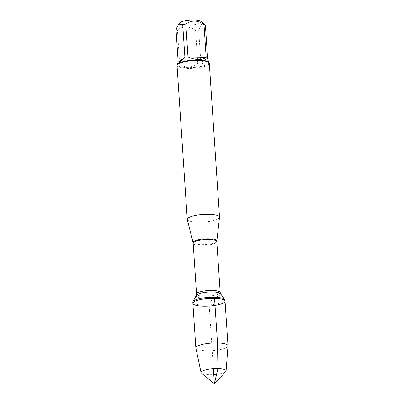 <?xml version="1.0" encoding="UTF-8"?>
<svg xmlns="http://www.w3.org/2000/svg" width="404" height="404" viewBox="0 0 404 404"><rect width="100%" height="100%" fill="white"/><g stroke="black" fill="none" stroke-linecap="round" stroke-linejoin="round"><path stroke-width="0.3" stroke-dasharray="2.02 1.52" d="M192.804 302.202A16.12 3.793 176.2 0 0 209.141 304.919A16.12 3.793 176.2 0 0 224.972 300.066M219.518 217.342A16.175 3.803 -3.8 0 1 197.783 222.175A16.175 3.803 -3.8 0 1 187.269 219.483M177.028 65.524A16.175 3.803 176.2 0 0 187.567 68.377A16.175 3.803 176.2 0 0 209.307 63.377M200.727 21.296A10.721 2.52 -3.8 0 1 197.586 24.008A10.721 2.52 -3.8 0 1 186.673 25.194A10.721 2.52 -3.8 0 1 179.967 22.674M208.525 61.337C208.535 64.59 205.979 65.049 200.854 62.711L207.58 57.999M200.854 62.711L198.672 29.891A15.529 3.651 -3.8 0 1 195.592 30.416C189.244 26.013 183.184 25.866 177.412 29.972A15.529 3.651 -3.8 0 1 175.993 29.33M204.949 24.775L201.586 24.407L198.672 29.891M197.773 63.241C194.47 65.887 191.122 67.19 187.719 67.155C184.34 67.024 181.628 65.569 179.593 62.792L197.773 63.241L195.592 30.416M179.593 62.792L177.412 29.972M178.033 63.943A15.529 3.651 176.2 0 0 177.634 64.852A15.529 3.651 176.2 0 0 187.749 67.594A15.529 3.651 176.2 0 0 208.621 62.797A15.529 3.651 176.2 0 0 208.1 61.943M192.88 303.333A16.12 3.793 176.2 0 0 203.379 306.181A16.12 3.793 176.2 0 0 225.048 301.197M195.854 348.016A16.12 3.793 176.2 0 0 206.338 350.733A16.12 3.793 176.2 0 0 228.007 345.88M225.775 371.529A12.559 2.954 -3.8 0 1 209.222 374.67A12.559 2.954 -3.8 0 1 201.46 373.139M214.544 298.354L208.964 302.268L213.373 368.675M216.822 241.021A11.913 2.803 -3.8 0 1 200.813 244.582A11.913 2.803 -3.8 0 1 193.072 242.597M193.168 243.218A11.847 2.788 176.2 0 0 205.171 245.213A11.847 2.788 176.2 0 0 216.812 241.648M220.185 292.486A11.847 2.788 -3.8 0 1 208.55 296.051A11.847 2.788 -3.8 0 1 196.546 294.056M196.253 295.46A12.362 2.909 176.2 0 0 208.676 297.97A12.362 2.909 176.2 0 0 220.66 293.839M208.621 62.797L208.59 62.347M177.634 64.852L177.603 64.408"/><path stroke-width="0.61" d="M214.468 297.223A16.12 3.793 176.2 0 0 192.94 301.642A16.12 3.793 176.2 0 0 192.804 302.202L192.88 303.333A16.12 3.793 -3.8 0 1 214.544 298.354A16.12 3.793 -3.8 0 1 225.048 301.197A16.12 3.793 -3.8 0 1 209.216 306.05A16.12 3.793 -3.8 0 1 192.88 303.333A16.12 3.793 176.2 0 1 208.711 298.485A16.12 3.793 176.2 0 1 225.048 301.197L224.972 300.066A16.12 3.793 176.2 0 0 224.765 299.531A16.12 3.793 176.2 0 0 214.468 297.223M187.269 219.483A16.175 3.803 -3.8 0 1 187.244 219.322A16.175 3.803 -3.8 0 1 203.131 214.453A16.175 3.803 -3.8 0 1 219.523 217.175A16.175 3.803 -3.8 0 1 219.518 217.342L216.822 241.021A11.913 2.803 -3.8 0 0 209.065 238.799A11.913 2.803 -3.8 0 0 193.072 242.597L187.269 219.483M219.523 217.175L209.307 63.377A16.175 3.803 176.2 0 0 208.767 62.494A16.175 3.803 176.2 0 0 198.768 60.524A16.175 3.803 176.2 0 0 177.447 64.574A16.175 3.803 176.2 0 0 177.028 65.524L187.244 219.322M178.174 62.155L177.533 63.393C177.77 63.877 180.224 61.893 184.901 57.439L178.174 62.155L175.993 29.33L178.613 24.134L179.967 22.674A10.721 2.52 -3.8 0 1 188.724 20.2A10.721 2.52 -3.8 0 1 199.561 20.715A10.721 2.52 -3.8 0 1 200.727 21.296L205.399 25.174L207.58 57.999L208.59 62.347M184.901 57.439L182.719 24.614A15.529 3.651 -3.8 0 1 185.805 24.089C191.577 19.983 197.637 20.134 203.985 24.538A15.529 3.651 -3.8 0 1 205.399 25.174M178.613 24.134L182.719 24.614M187.981 56.913C195.895 60.337 201.955 60.484 206.161 57.358L187.981 56.913L185.805 24.089M206.161 57.358L203.985 24.538M208.767 62.494L208.1 61.943A15.529 3.651 176.2 0 0 192.885 60.181A15.529 3.651 176.2 0 0 178.033 63.943L177.447 64.574M226.099 370.887L228.007 345.88A16.12 3.793 176.2 0 0 228.007 345.753A16.12 3.793 176.2 0 0 211.671 343.036A16.12 3.793 176.2 0 0 195.839 347.889A16.12 3.793 176.2 0 0 195.854 348.016L201.056 372.554A12.559 2.954 -3.8 0 1 217.918 368.574A12.559 2.954 -3.8 0 1 226.099 370.887A12.559 2.954 -3.8 0 1 225.775 371.529L214.378 383.8L201.46 373.139A12.559 2.954 -3.8 0 1 201.056 372.554M213.373 368.675L214.378 383.8L217.918 368.574L217.504 342.91L214.544 298.354M220.185 292.486L216.812 241.648A11.847 2.788 176.2 0 0 209.09 239.557A11.847 2.788 176.2 0 0 193.168 243.218L196.546 294.056A11.847 2.788 -3.8 0 1 212.469 290.395A11.847 2.788 -3.8 0 1 220.185 292.486L220.66 293.839A12.362 2.909 176.2 0 0 212.767 292.072A12.362 2.909 176.2 0 0 196.253 295.46L192.94 301.642M220.66 293.839L224.765 299.531M196.546 294.056L196.253 295.46M193.072 242.597L193.168 243.218M216.812 241.648L216.822 241.021M177.603 64.408L177.533 63.393M228.007 345.753L225.048 301.197M195.839 347.889L192.88 303.333"/></g></svg>
